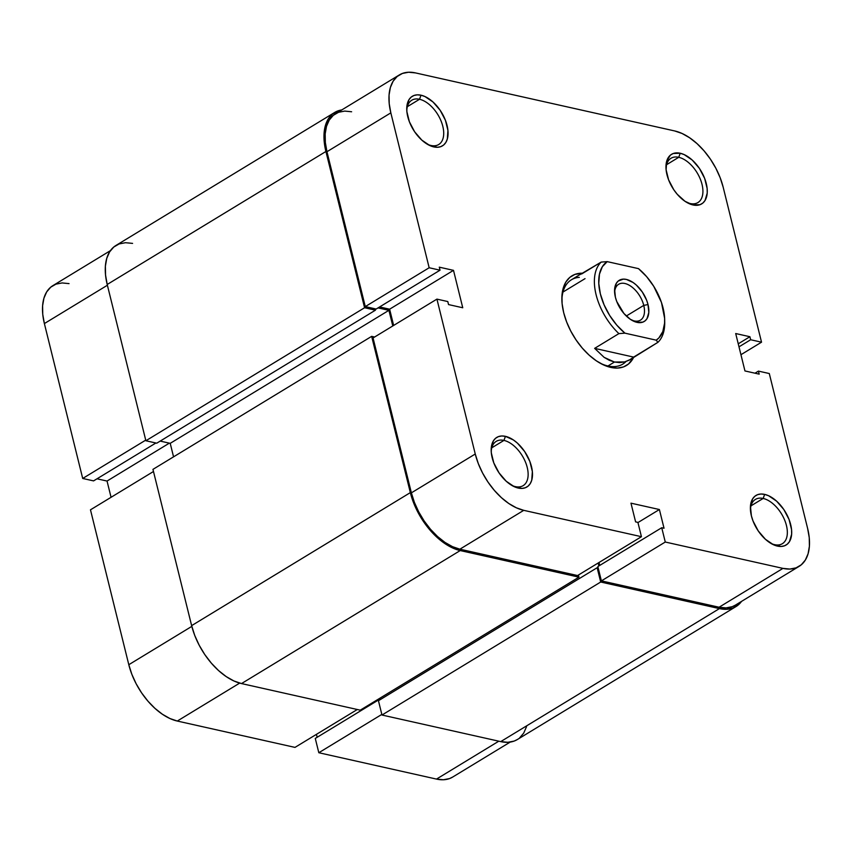 <?xml version="1.0" encoding="UTF-8"?>
<svg xmlns="http://www.w3.org/2000/svg" width="852" height="852" viewBox="0 0 852 852"><rect width="100%" height="100%" fill="white"/><g stroke="black" fill="none" stroke-linecap="round" stroke-linejoin="round"><path stroke-width="1.28" d="M510.188 742.092L452.646 777.077A54.006 30.81 58.7 0 1 436.501 779.09L318.818 752.731L315.272 738.428L318.818 752.731L381.834 714.402L318.818 752.731L436.501 779.09L498.814 741.187L436.501 779.09L443.413 779.761L449.59 778.558L452.774 777.003M90.472 509.815L128.801 664.709L191.817 626.38L128.801 664.709L131.826 674.262L136.139 683.751L141.581 692.836L147.939 701.153L154.968 708.374L162.391 714.242L169.931 718.524L177.291 721.048L294.984 747.396L357.297 709.503L294.984 747.396L177.291 721.048L239.678 683.102L177.291 721.048A54.006 30.81 58.7 0 1 128.801 664.709L90.472 509.815L153.488 471.497L90.472 509.815M379.3 700.195L379.151 699.577L380.003 699.769L379.151 699.577L379.3 700.195M69.044 283.62L62.132 282.939L55.944 284.142L50.726 287.177L46.668 291.927L43.921 298.2L42.6 305.772L42.749 314.335L44.379 323.568L82.708 478.462L93.571 480.89L155.895 442.997L93.571 480.89L82.708 478.462L145.724 440.133L82.708 478.462L44.379 323.568L107.395 285.239L44.379 323.568A54.006 30.81 58.7 0 1 52.899 285.622L110.441 250.626M97.011 478.803L107.043 481.05L111.058 497.291L107.043 481.05L169.356 443.147L107.043 481.05L97.011 478.803M316.433 734.349L317.157 737.278L316.433 734.349M315.272 738.428L379.151 699.577L315.272 738.428M517.452 739.472L514.182 741.07L507.824 742.305L500.72 741.613A55.54 31.684 58.7 0 0 517.324 739.547L736.032 606.549A55.54 31.684 -121.3 0 1 719.418 608.605L500.72 741.613L719.418 608.605L600.692 582.022L381.984 715.03L500.72 741.613L381.984 715.03L378.448 700.717L597.145 567.72L600.692 582.022L381.984 715.03L378.448 700.717L597.145 567.72L598.189 567.954L597.145 567.72L600.692 582.022L719.418 608.605L726.522 609.297L732.89 608.062L738.258 604.941L741.559 601.374A55.54 31.684 -121.3 0 1 736.032 606.549M380.333 699.577L379.981 698.161L380.333 699.577M598.157 563.023L598.881 565.952L598.157 563.023M578.423 575.025L578.945 577.155L360.247 710.163L578.945 577.155L460.218 550.562L241.51 683.57L360.247 710.163L241.51 683.57L460.218 550.562A55.54 31.684 -121.3 0 1 410.334 492.616L191.636 625.624A55.54 31.684 58.7 0 0 241.51 683.57L233.938 680.972L226.185 676.573L218.538 670.545L211.317 663.112L204.778 654.56L199.187 645.22L194.746 635.454L191.636 625.624L410.334 492.616L371.664 336.359L152.955 469.367L191.636 625.624L152.955 469.367L371.664 336.359L374.603 337.019L371.664 336.359L410.334 492.616L413.444 502.446L417.885 512.212L423.487 521.552L430.015 530.104L437.246 537.537L444.882 543.576L452.636 547.974L460.218 550.562L578.945 577.155L578.423 575.025M392.783 325.965L388.917 310.33L170.219 443.338L173.552 456.832L170.219 443.338L388.917 310.33L378.032 307.902L388.917 310.33L392.783 325.965M160.187 441.091L170.219 443.338L160.187 441.091M375.114 308.807L375.444 310.181L156.747 443.189L375.444 310.181L364.581 307.742L145.884 440.75L156.747 443.189L145.884 440.75L364.581 307.742L325.911 151.486L107.203 284.483L145.884 440.75L107.203 284.483L325.911 151.486A55.54 31.684 -121.3 0 1 334.676 112.453A55.54 31.684 -121.3 0 1 341.812 109.919L337.818 110.93L332.44 114.051L328.265 118.929L325.443 125.393L324.079 133.168L324.239 141.986L325.911 151.486L364.581 307.742L375.444 310.181L375.114 308.807M334.676 112.453L115.968 245.451A55.54 31.684 58.7 0 0 107.203 284.483L105.541 274.983L105.382 266.175L106.745 258.39L109.567 251.936L113.742 247.059L119.11 243.938L125.478 242.703L132.582 243.395M526.557 726.607L523.735 733.071L519.56 737.949M419.525 99.269A25.922 14.782 58.7 0 0 406.798 110.547A25.922 14.782 -121.3 0 1 411.782 100.227A25.922 14.782 -121.3 0 1 419.525 99.269L407.362 106.67L419.525 99.269A25.922 14.782 -121.3 0 1 440.835 120.441A25.922 14.782 -121.3 0 1 438.716 144.52A25.922 14.782 -121.3 0 1 430.963 145.479L433.817 146.917A29.011 16.55 -121.3 0 1 428.439 144.861A29.011 16.55 -121.3 0 1 406.745 109.205A29.011 16.55 -121.3 0 1 421.016 95.2L419.525 99.269L421.016 95.2L417.299 94.838L413.976 95.477L411.175 97.107L408.992 99.663L406.809 107.096L406.894 111.697L409.386 121.783L414.626 131.762L421.815 140.111L429.855 145.564L437.523 147.279L440.846 146.629L443.647 145L445.83 142.454L447.311 139.089L447.928 130.42L445.436 120.324L440.196 110.345L433.008 101.995L424.967 96.553L421.016 95.2A29.011 16.55 -121.3 0 1 447.066 125.457A29.011 16.55 -121.3 0 1 433.817 146.917L430.963 145.479A25.922 14.782 -121.3 0 1 427.267 144.19A25.922 14.782 58.7 0 0 430.963 145.479A25.922 14.782 58.7 0 0 442.806 126.309A25.922 14.782 58.7 0 0 419.525 99.269M503.947 440.409A25.922 14.782 58.7 0 0 491.221 451.688A25.922 14.782 -121.3 0 1 496.205 441.368A25.922 14.782 -121.3 0 1 503.947 440.409L491.785 447.801L503.947 440.409A25.922 14.782 -121.3 0 1 525.258 461.582A25.922 14.782 -121.3 0 1 523.139 485.661A25.922 14.782 -121.3 0 1 515.385 486.62L518.24 488.058A29.011 16.55 -121.3 0 1 512.861 486.002A29.011 16.55 -121.3 0 1 491.178 450.346A29.011 16.55 -121.3 0 1 505.438 436.341L503.947 440.409L505.438 436.341L501.721 435.979L498.409 436.618L495.598 438.248L493.414 440.803L491.231 448.237L491.316 452.838L493.809 462.924L499.059 472.903L506.237 481.252L514.278 486.705L521.946 488.42L525.269 487.77L528.07 486.141L530.253 483.595L531.733 480.219L532.362 471.561L529.859 461.464L524.619 451.485L517.43 443.136L513.447 439.983L505.438 436.341A29.011 16.55 -121.3 0 1 531.488 466.598A29.011 16.55 -121.3 0 1 518.24 488.058L515.385 486.62A25.922 14.782 -121.3 0 1 511.69 485.331A25.922 14.782 58.7 0 0 515.385 486.62A25.922 14.782 58.7 0 0 527.228 467.45A25.922 14.782 58.7 0 0 503.947 440.409M763.158 498.452A25.922 14.782 58.7 0 0 750.431 509.73A25.922 14.782 -121.3 0 1 755.404 499.41A25.922 14.782 -121.3 0 1 763.158 498.452L750.985 505.843L763.158 498.452A25.922 14.782 -121.3 0 1 784.468 519.624A25.922 14.782 -121.3 0 1 782.349 543.704A25.922 14.782 -121.3 0 1 774.596 544.662L777.439 546.1A29.011 16.55 -121.3 0 1 772.061 544.045A29.011 16.55 -121.3 0 1 750.378 508.388A29.011 16.55 -121.3 0 1 764.649 494.384L763.158 498.452L764.649 494.384L760.932 494.022L757.609 494.661L754.808 496.29L752.625 498.846L750.442 506.28L751.389 515.843L753.019 520.966L758.259 530.945L765.447 539.295L773.488 544.747L781.156 546.462L784.479 545.812L787.28 544.183L789.463 541.638L791.646 534.204L791.561 529.603L789.069 519.507L783.829 509.528L776.641 501.178L768.6 495.736L764.649 494.384A29.011 16.55 -121.3 0 1 790.688 524.64A29.011 16.55 -121.3 0 1 777.439 546.1L774.596 544.662A25.922 14.782 -121.3 0 1 770.89 543.374A25.922 14.782 58.7 0 0 774.596 544.662A25.922 14.782 58.7 0 0 786.439 525.492A25.922 14.782 58.7 0 0 763.158 498.452M678.735 157.311A25.922 14.782 58.7 0 0 666.008 168.59A25.922 14.782 -121.3 0 1 670.982 158.27A25.922 14.782 -121.3 0 1 678.735 157.311L666.562 164.713L678.735 157.311A25.922 14.782 -121.3 0 1 700.046 178.483A25.922 14.782 -121.3 0 1 697.926 202.563A25.922 14.782 -121.3 0 1 690.173 203.532L693.017 204.959A29.011 16.55 -121.3 0 1 687.639 202.904A29.011 16.55 -121.3 0 1 665.955 167.248A29.011 16.55 -121.3 0 1 680.216 153.243L678.735 157.311L680.216 153.243L673.187 153.52L670.386 155.149L666.722 161.071L666.104 169.74L668.596 179.825L673.836 189.804L677.255 194.277L685.008 201.306L693.017 204.959L700.056 204.672L702.857 203.042L705.041 200.497L707.224 193.063L707.139 188.462L704.647 178.366L699.407 168.387L692.218 160.038L684.177 154.595L680.216 153.243A29.011 16.55 -121.3 0 1 706.265 183.5A29.011 16.55 -121.3 0 1 693.017 204.959L690.173 203.532A25.922 14.782 -121.3 0 1 686.467 202.233A25.922 14.782 58.7 0 0 690.173 203.532A25.922 14.782 58.7 0 0 702.016 184.351A25.922 14.782 58.7 0 0 678.735 157.311M579.317 277.358A49.373 28.169 58.7 0 0 561.894 300.522A49.373 28.169 -121.3 0 1 571.404 279.786A49.373 28.169 -121.3 0 1 579.317 277.358M599.925 363.058A49.373 28.169 58.7 0 0 607.955 365.987L610.799 367.414A52.462 29.927 -121.3 0 1 601.075 363.697A52.462 29.927 -121.3 0 1 561.862 299.212A52.462 29.927 -121.3 0 1 582.864 273.226L574.94 274.397L569.86 277.337L565.92 281.948L563.247 288.051L561.969 295.399L562.118 303.717L563.694 312.695L566.633 321.971L570.829 331.194L576.112 340.012L582.289 348.095L589.105 355.114L596.325 360.811L603.642 364.965L610.799 367.414L617.508 368.075L623.526 366.903L628.595 363.953L633.803 356.988A52.462 29.927 -121.3 0 1 610.799 367.414L607.955 365.987A49.373 28.169 -121.3 0 1 599.914 363.048M351.62 111.761L344.709 111.09L338.532 112.294L333.302 115.329L329.245 120.068L326.497 126.352L325.176 133.913L325.336 142.476L326.955 151.72L365.284 306.603L429.163 267.752L365.284 306.603L326.955 151.72L390.834 112.869L429.163 267.752L390.834 112.869L389.215 103.635L389.055 95.062L390.376 87.5L393.123 81.217L397.181 76.478L402.41 73.442L408.587 72.239L415.499 72.91L674.709 130.952L682.069 133.476L689.609 137.758L697.032 143.626L704.061 150.847L710.419 159.164L715.861 168.249L720.174 177.738L723.199 187.291L761.528 342.185L750.665 339.746L749.909 336.721L735.702 333.537L744.957 370.95L759.175 374.135L758.429 371.11L769.292 373.538L807.621 528.432L809.251 537.665L809.4 546.228L808.079 553.8L805.332 560.073L801.274 564.823L796.056 567.858L789.868 569.061L782.956 568.38L665.274 542.032L661.727 527.729L664.027 528.24L659.395 509.528L630.97 503.17L635.603 521.871L637.903 522.393L641.439 536.696L523.746 510.337L459.878 549.189L577.56 575.547L641.439 536.696L523.746 510.337L516.387 507.813L508.846 503.543L501.423 497.674L494.394 490.443L488.036 482.136L482.594 473.052L478.281 463.552L475.256 454.01L436.927 299.116L447.79 301.555L448.546 304.579L462.753 307.764L453.498 270.35L439.281 267.166L440.037 270.19L429.163 267.752L440.037 270.19L376.158 309.042L365.284 306.603L376.158 309.042L440.037 270.19L439.281 267.166L453.498 270.35L389.62 309.191L393.645 325.443L389.62 309.191L379.587 306.944L389.62 309.191L453.498 270.35L462.753 307.764L448.546 304.579L447.79 301.555L436.927 299.116L475.256 454.01L411.378 492.85L414.402 502.403L418.726 511.903L424.158 520.977L430.516 529.294L437.545 536.526L444.968 542.394L452.508 546.664L459.878 549.189L577.56 575.547L641.439 536.696L637.903 522.393L635.603 521.871L630.97 503.17L659.395 509.528L637.946 522.574L659.395 509.528L664.027 528.24L661.727 527.729L597.848 566.569L601.395 580.883L719.077 607.231L725.989 607.902L732.177 606.699L735.351 605.154M622.716 364.145A49.373 28.169 -121.3 0 1 607.955 365.987A49.373 28.169 58.7 0 0 625.975 361.546M599.009 562.501L599.744 565.43L599.009 562.501M373.048 337.967L411.378 492.85L373.048 337.967L436.927 299.116L373.048 337.967M399.354 74.923L335.475 113.763A54.006 30.81 58.7 0 0 326.955 151.72L390.834 112.869A54.006 30.81 -121.3 0 1 399.354 74.923A54.006 30.81 -121.3 0 1 415.499 72.91L674.709 130.952A54.006 30.81 -121.3 0 1 723.199 187.291L761.528 342.185L750.665 339.746L738.993 346.839L750.665 339.746L749.909 336.721L738.247 343.814L749.909 336.721L735.702 333.537L744.957 370.95L759.175 374.135L758.429 371.11L754.989 373.197L758.429 371.11L769.292 373.538L807.621 528.432A54.006 30.81 -121.3 0 1 799.101 566.378A54.006 30.81 -121.3 0 1 782.956 568.38L665.274 542.032L601.395 580.883L719.077 607.231L782.956 568.38L719.077 607.231A54.006 30.81 58.7 0 0 735.223 605.229L799.101 566.378M761.528 342.185L740.942 354.709L761.528 342.185M665.274 542.032L601.395 580.883L597.848 566.569L661.727 527.729L665.274 542.032M475.256 454.01L411.378 492.85A54.006 30.81 58.7 0 0 459.878 549.189L523.746 510.337A54.006 30.81 -121.3 0 1 475.256 454.01M643.761 305.399A20.98 11.971 58.7 0 0 627.636 284.419A20.98 11.971 58.7 0 0 614.622 292.417A20.98 11.971 -121.3 0 1 618.637 284.28A20.98 11.971 -121.3 0 1 643.761 305.399L626.316 316.007L643.761 305.399A20.98 11.971 -121.3 0 1 640.448 320.139A20.98 11.971 -121.3 0 1 631.375 319.969A20.98 11.971 58.7 0 0 643.761 305.399L648.01 304.547L643.761 305.399M615.4 297.242A24.069 13.728 -121.3 0 1 614.558 291.054A24.069 13.728 -121.3 0 1 628.893 280.223A24.069 13.728 -121.3 0 1 648.01 304.547L646.668 300.287L642.312 292.012L636.348 285.079L633.047 282.47L626.401 279.435L623.323 279.137L618.232 281.022L616.422 283.141L614.611 289.307L615.4 297.242L616.752 301.502L623.93 313.483L630.373 319.319L637.019 322.354L642.855 322.12L645.188 320.767L646.998 318.648L648.809 312.482L648.01 304.547A24.069 13.728 -121.3 0 1 632.557 320.65A24.069 13.728 -121.3 0 1 615.4 297.242M664.677 321.076A49.373 28.169 -121.3 0 1 657.893 342.344L630.352 359.501L624.612 361.94L614.452 362.036L607.955 365.987L614.452 362.036L604.132 357.361L594.643 348.362L618.893 333.611A49.373 28.169 -121.3 0 1 601.192 262.086L581.639 273.982M562.991 292.044L585.026 278.647M579.765 274.738L601.192 262.086L607.21 261.628L601.192 262.086A49.373 28.169 58.7 0 0 618.893 333.611L624.921 333.153A46.285 26.401 -121.3 0 1 600.351 293.876A46.285 26.401 -121.3 0 1 607.21 261.628L638.499 268.636L646.625 276.644L653.74 286.315L661.461 302.46L664.635 318.371L664.581 323.196L662.792 331.609L658.873 337.935L656.2 340.161L624.921 333.153L616.784 325.144L609.681 315.474L604.068 304.803L600.351 293.876L598.775 283.418L599.457 274.163L602.332 266.729L607.21 261.628L638.499 268.636A46.285 26.401 -121.3 0 1 664.677 319.809A46.285 26.401 -121.3 0 1 656.2 340.161L657.893 342.344A49.373 28.169 58.7 0 0 664.72 322.397L664.677 319.809M657.893 342.344L633.643 357.094L594.643 348.362L618.893 333.611L624.921 333.153L656.2 340.161L657.893 342.344M633.643 357.094L629.33 360.098L624.612 361.94L619.617 362.59L614.452 362.036L609.255 360.268L604.132 357.361L594.643 348.362L633.643 357.094M578.998 275.164L571.404 279.786"/></g></svg>
